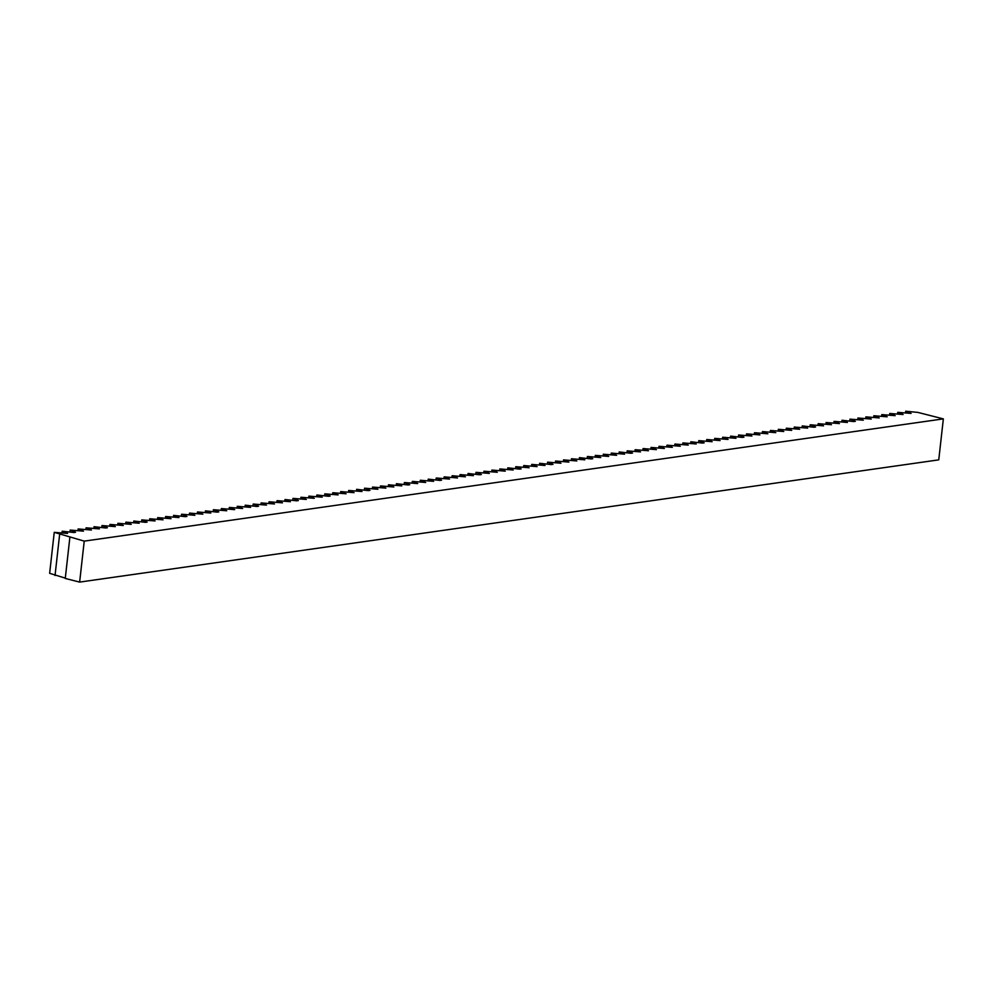 <?xml version="1.0" encoding="UTF-8"?>
<svg xmlns="http://www.w3.org/2000/svg" width="993" height="993" viewBox="0 0 993 993"><rect width="100%" height="100%" fill="white"/><g stroke="black" fill="none" stroke-linecap="round" stroke-linejoin="round"><path stroke-width="1.49" d="M65.302 578.125L49.65 573.321L54.243 532.347L84.231 541.123L79.639 582.097L65.265 578.447L69.858 537.474M62 532.993L62.199 531.218L67.598 533.415L54.243 532.347M69.957 531.863L70.155 530.088L75.555 532.273L73.879 532.521L62.199 531.218M77.913 530.721L78.124 528.959L83.511 531.143L70.155 530.088M85.882 529.592L86.081 527.817L91.468 530.014L78.124 528.959M93.838 528.462L94.037 526.687L99.424 528.884L86.081 527.817M101.795 527.333L101.994 525.558L107.381 527.742L105.705 527.991L94.037 526.687M109.751 526.191L109.95 524.428L115.337 526.613L101.994 525.558M117.708 525.061L117.906 523.286L123.293 525.483L109.95 524.428M125.664 523.932L125.863 522.157L131.25 524.354L117.906 523.286M133.621 522.802L133.819 521.027L139.206 523.224L125.863 522.157M141.577 521.673L141.776 519.898L147.163 522.082L145.487 522.33L133.819 521.027M149.533 520.531L149.732 518.768L155.119 520.953L141.776 519.898M157.49 519.401L157.688 517.626L163.075 519.823L149.732 518.768M165.446 518.272L165.645 516.497L171.044 518.694L157.688 517.626M173.403 517.142L173.601 515.367L179.001 517.564L165.645 516.497M181.359 516.012L181.558 514.237L186.957 516.422L185.281 516.67L173.601 515.367M189.328 514.87L189.526 513.108L194.913 515.293L181.558 514.237M197.284 513.741L197.483 511.966L202.87 514.163L189.526 513.108M205.241 512.611L205.439 510.836L210.826 513.033L197.483 511.966M213.197 511.482L213.396 509.707L218.783 511.891L217.107 512.14L205.439 510.836M221.154 510.352L221.352 508.577L226.739 510.762L213.396 509.707M229.11 509.21L229.309 507.435L234.696 509.632L221.352 508.577M237.066 508.081L237.265 506.306L242.652 508.503L229.309 507.435M245.023 506.951L245.221 505.176L250.608 507.373L237.265 506.306M252.979 505.822L253.178 504.047L258.565 506.231L256.902 506.48L245.221 505.176M260.936 504.68L261.134 502.917L266.521 505.102L253.178 504.047M268.892 503.55L269.091 501.775L274.49 503.972L261.134 502.917M276.848 502.421L277.047 500.646L282.446 502.843L269.091 501.775M284.805 501.291L285.003 499.516L290.403 501.713L277.047 500.646M292.774 500.162L292.972 498.387L298.359 500.571L296.684 500.82L285.003 499.516M300.73 499.02L300.929 497.257L306.316 499.442L292.972 498.387M308.686 497.89L308.885 496.115L314.272 498.312L300.929 497.257M316.643 496.761L316.841 494.986L322.228 497.183L308.885 496.115M324.599 495.631L324.798 493.856L330.185 496.041L328.509 496.289L316.841 494.986M332.556 494.502L332.754 492.727L338.141 494.911L324.798 493.856M340.512 493.36L340.711 491.585L346.098 493.782L332.754 492.727M348.469 492.23L348.667 490.455L354.054 492.652L340.711 491.585M356.425 491.101L356.624 489.326L362.011 491.523L348.667 490.455M364.381 489.971L364.58 488.196L369.967 490.381L368.304 490.629L356.624 489.326M372.338 488.829L372.536 487.066L377.923 489.251L364.58 488.196M380.294 487.7L380.493 485.925L385.892 488.122L372.536 487.066M388.251 486.57L388.449 484.795L393.849 486.992L380.493 485.925M396.219 485.44L396.418 483.665L401.805 485.862L388.449 484.795M404.176 484.311L404.374 482.536L409.761 484.721L408.086 484.969L396.418 483.665M412.132 483.169L412.331 481.406L417.718 483.591L404.374 482.536M420.089 482.039L420.287 480.264L425.674 482.461L412.331 481.406M428.045 480.91L428.244 479.135L433.631 481.332L420.287 480.264M436.001 479.78L436.2 478.005L441.587 480.19L439.911 480.438L428.244 479.135M443.958 478.651L444.156 476.876L449.544 479.06L436.2 478.005M451.914 477.509L452.113 475.734L457.5 477.931L444.156 476.876M459.871 476.379L460.069 474.604L465.456 476.801L452.113 475.734M467.827 475.25L468.026 473.475L473.413 475.672L460.069 474.604M475.784 474.12L475.982 472.345L481.369 474.53L479.706 474.778L468.026 473.475M483.74 472.978L483.939 471.216L489.338 473.4L475.982 472.345M491.696 471.849L491.895 470.074L497.294 472.271L483.939 471.216M499.653 470.719L499.864 468.944L505.251 471.141L491.895 470.074M507.622 469.59L507.82 467.815L513.207 470.012L499.864 468.944M515.578 468.46L515.777 466.685L521.164 468.87L519.488 469.118L507.82 467.815M523.534 467.318L523.733 465.556L529.12 467.74L515.777 466.685M531.491 466.189L531.689 464.414L537.076 466.611L523.733 465.556M539.447 465.059L539.646 463.284L545.033 465.481L531.689 464.414M547.404 463.93L547.602 462.155L552.989 464.339L551.314 464.587L539.646 463.284M555.36 462.8L555.559 461.025L560.946 463.21L547.602 462.155M563.316 461.658L563.515 459.883L568.902 462.08L555.559 461.025M571.273 460.529L571.471 458.754L576.859 460.951L563.515 459.883M579.229 459.399L579.428 457.624L584.815 459.821L571.471 458.754M587.186 458.269L587.384 456.495L592.784 458.679L591.108 458.927L579.428 457.624M595.142 457.128L595.341 455.365L600.74 457.55L587.384 456.495M603.099 455.998L603.297 454.223L608.697 456.42L595.341 455.365M611.067 454.868L611.266 453.093L616.653 455.291L603.297 454.223M619.024 453.739L619.222 451.964L624.609 454.161L611.266 453.093M626.98 452.609L627.179 450.834L632.566 453.019L630.89 453.267L619.222 451.964M634.937 451.467L635.135 449.705L640.522 451.889L627.179 450.834M642.893 450.338L643.092 448.563L648.479 450.76L635.135 449.705M650.849 449.208L651.048 447.433L656.435 449.63L643.092 448.563M658.806 448.079L659.004 446.304L664.391 448.501L651.048 447.433M666.762 446.949L666.961 445.174L672.348 447.359L659.004 446.304M674.719 445.807L674.917 444.032L680.304 446.229L666.961 445.174M682.675 444.678L682.874 442.903L688.261 445.1L674.917 444.032M690.631 443.548L690.83 441.773L696.23 443.97L682.874 442.903M698.588 442.419L698.787 440.644L704.186 442.828L702.51 443.077L690.83 441.773M706.544 441.277L706.743 439.514L712.142 441.699L698.787 440.644M714.513 440.147L714.712 438.372L720.099 440.569L706.743 439.514M722.47 439.018L722.668 437.243L728.055 439.44L714.712 438.372M730.426 437.888L730.625 436.113L736.012 438.31L722.668 437.243M738.382 436.759L738.581 434.984L743.968 437.168L742.292 437.416L730.625 436.113M746.339 435.617L746.537 433.854L751.924 436.039L738.581 434.984M754.295 434.487L754.494 432.712L759.881 434.909L746.537 433.854M762.252 433.358L762.45 431.583L767.837 433.78L754.494 432.712M770.208 432.228L770.407 430.453L775.794 432.65L762.45 431.583M778.164 431.099L778.363 429.324L783.75 431.508L770.407 430.453M786.121 429.957L786.319 428.194L791.706 430.379L778.363 429.324M794.077 428.827L794.276 427.052L799.663 429.249L786.319 428.194M802.034 427.698L802.232 425.923L807.632 428.12L794.276 427.052M809.99 426.568L810.189 424.793L815.588 426.978L813.912 427.226L802.232 425.923M817.947 425.426L818.158 423.663L823.545 425.848L810.189 424.793M825.915 424.296L826.114 422.521L831.501 424.719L818.158 423.663M833.872 423.167L834.07 421.392L839.457 423.589L826.114 422.521M841.828 422.037L842.027 420.262L847.414 422.459L834.07 421.392M849.785 420.908L849.983 419.133L855.37 421.317L853.695 421.566L842.027 420.262M857.741 419.766L857.94 418.003L863.327 420.188L849.983 419.133M865.697 418.636L865.896 416.861L871.283 419.058L857.94 418.003M873.654 417.507L873.852 415.732L879.239 417.929L865.896 416.861M881.61 416.377L881.809 414.602L887.196 416.799L873.852 415.732M889.567 415.248L889.765 413.473L895.152 415.657L881.809 414.602M897.523 414.106L897.722 412.343L903.109 414.528L889.765 413.473M905.479 412.976L905.678 411.201L911.077 413.398L897.722 412.343M79.639 582.097L938.757 459.858L943.35 418.885L917.917 412.418L905.678 411.201M943.35 418.885L84.231 541.123M55.037 575.518L59.63 534.544"/></g></svg>
